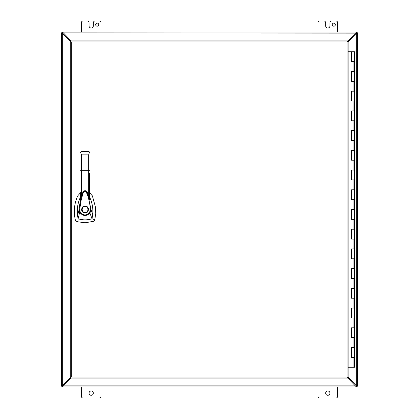 <?xml version="1.0" encoding="UTF-8"?>
<svg xmlns="http://www.w3.org/2000/svg" width="419" height="419" viewBox="0 0 419 419"><rect width="100%" height="100%" fill="white"/><g stroke="black" fill="none" stroke-linecap="round" stroke-linejoin="round"><path stroke-width="0.63" d="M348.147 367.243L354.568 367.243L354.568 357.381L351.541 357.381L351.541 347.524L354.568 347.524L354.568 337.667L351.541 337.667L351.541 327.805L354.568 327.805L354.568 317.948L351.541 317.948L351.541 308.091L354.568 308.091L354.568 298.228L351.541 298.228L351.541 288.372L354.568 288.372L354.568 278.509L351.541 278.509L351.541 268.652L354.568 268.652L354.568 258.795L351.541 258.795L351.541 248.933L354.568 248.933L354.568 239.076L351.541 239.076L351.541 229.219L354.568 229.219L354.568 219.357L351.541 219.357L351.541 209.5L354.568 209.5L354.568 199.643L351.541 199.643L351.541 189.781L354.568 189.781L354.568 179.924L351.541 179.924L351.541 170.067L354.568 170.067L354.568 160.205L351.541 160.205L351.541 150.348L354.568 150.348L354.568 140.491L351.541 140.491L351.541 130.628L354.568 130.628L354.568 120.772L351.541 120.772L351.541 110.909L354.568 110.909L354.568 101.052L351.541 101.052L351.541 91.195L354.568 91.195L354.568 81.333L351.541 81.333L351.541 71.476L354.568 71.476L354.568 61.619L351.541 61.619L351.541 51.757L348.147 51.757M351.714 61.619L354.568 61.619L354.568 51.757L351.541 51.757M351.714 81.333L354.568 81.333L354.568 71.476L351.714 71.476M351.714 101.052L354.568 101.052L354.568 91.195L351.714 91.195M351.714 120.772L354.568 120.772L354.568 110.909L351.714 110.909M351.714 140.491L354.568 140.491L354.568 130.628L351.714 130.628M351.714 160.205L354.568 160.205L354.568 150.348L351.714 150.348M351.714 179.924L354.568 179.924L354.568 170.067L351.714 170.067M351.714 199.643L354.568 199.643L354.568 189.781L351.714 189.781M351.714 219.357L354.568 219.357L354.568 209.5L351.714 209.5M351.714 239.076L354.568 239.076L354.568 229.219L351.714 229.219M351.714 258.795L354.568 258.795L354.568 248.933L351.714 248.933M351.714 278.509L354.568 278.509L354.568 268.652L351.714 268.652M351.714 298.228L354.568 298.228L354.568 288.372L351.714 288.372M351.714 317.948L354.568 317.948L354.568 308.091L351.714 308.091M351.714 337.667L354.568 337.667L354.568 327.805L351.714 327.805M351.714 357.381L354.568 357.381L354.568 347.524L351.714 347.524M347.079 41.952L347.435 40.889L70.952 40.889L70.952 41.601L70.245 41.601L70.245 377.399L70.952 377.399L70.952 378.111L347.435 378.111L347.435 377.399L348.147 377.399L348.147 41.601L347.079 41.952L71.309 41.952L70.952 41.601L71.309 41.952L71.309 377.048L70.952 377.399L71.309 377.048L347.079 377.048L347.435 377.399L347.079 377.048L347.079 41.952M357.381 386.25L356.674 386.25L357.381 386.25L357.381 385.957L356.674 385.957L356.38 386.957L62.326 386.957L62.326 385.957L61.619 385.957L61.619 386.25L62.62 386.25L62.62 386.957L63.363 385.894L62.62 386.25M62.62 32.75L63.044 32.912L63.044 32.53L62.326 32.043L62.326 32.75L61.619 32.75L61.619 33.043L62.62 32.75L62.62 32.043L356.674 32.043L356.674 33.043L357.381 33.043L357.381 385.957L356.894 385.532L356.511 385.532L356.674 385.957M356.674 33.043L356.511 33.468L356.894 33.468L357.381 32.75L356.38 32.75L356.38 32.043L355.637 33.106L356.38 32.75M62.326 385.957L62.489 385.532L61.619 385.957L61.619 33.043L62.106 33.468L62.489 33.468L62.326 33.043M356.894 33.468L348.147 41.89M348.147 377.11L356.894 385.532M356.318 386.245L356.318 385.213L356.511 385.532M356.511 33.468L356.318 33.787L356.318 32.755M62.106 385.532L62.682 385.213L62.489 385.532M62.489 33.468L62.682 33.787L62.106 33.468M62.682 32.755L62.682 33.787L70.565 41.601M70.565 377.399L62.682 385.213L62.682 386.245M80.574 192.672L77.782 195.814C74.173 203.728 73.388 211.909 75.436 220.368L76.2 221.222L77.976 221.803L85.062 222.808L93.924 221.222L94.689 220.368L95.731 213.695L95.611 207.583L92.342 195.814L89.546 192.672M85.062 206.048C89.514 205.86 89.514 213.14 85.062 212.952C80.61 213.14 80.61 205.86 85.062 206.048L85.733 206.117M88.414 208.683L88.315 208.353M85.062 212.459C81.244 212.643 81.244 206.358 85.062 206.541C88.875 206.358 88.875 212.643 85.062 212.459M80.574 196.841L80.458 197.071C77.73 202.99 76.756 209.181 77.546 215.654L79.091 209.704C79.605 203.676 80.872 197.815 82.904 192.138L82.915 192.112C82.742 190.577 87.215 189.875 87.471 192.881L91.033 209.662L92.704 214.491C93.159 209.427 92.515 204.503 90.771 199.727L89.546 196.841M82.899 192.153L82.91 192.127C84.324 190.231 85.748 190.226 87.183 192.117L87.482 192.908M89.546 198.239L89.546 199.648L87.492 192.939M82.889 192.185L80.574 199.643L80.574 198.166M77.546 215.654L78.091 218.744L79.71 212.281L79.097 209.699L79.683 209.725L80.956 201.141L82.517 195.144C83.13 192.871 83.69 190.462 86.167 191.677L87.969 196.364C89.614 202.309 89.996 205.258 90.446 209.683L91.033 209.662L89.912 213.109L92.033 218.744L94.83 219.786M92.704 214.491L92.033 218.744L90.682 219.137C86.445 220.205 82.25 220.075 78.091 218.744L77.976 221.803M89.546 173.55L89.546 199.648M80.574 199.643L80.574 193.169M89.546 170.292L80.574 170.292M89.462 212.773L89.912 213.109C86.256 216.565 82.857 216.288 79.71 212.281L80.223 212.035C83.035 215.628 86.11 215.874 89.462 212.773L90.446 209.683M79.683 209.725L80.223 212.035M89.467 152.097L88.66 154.847L88.66 196.574M89.352 151.908L89.064 151.678M80.668 152.071L80.574 152.469L81.464 151.578L88.66 151.578L89.546 152.448M81.464 151.578L80.883 151.793M81.464 196.563L81.464 154.847L80.579 152.448M81.626 209.181L81.626 209.799M81.71 210.317L81.805 210.647M82.124 211.312L83.25 212.438M356.674 386.25L356.674 386.957L356.38 386.957L347.435 377.619M71.078 378.111L63.363 385.894L355.637 385.894L355.956 386.47M356.38 386.25L355.956 386.088M63.044 32.53L71.078 40.889M347.435 41.381L355.637 33.106L63.044 32.912M89.038 393.122A2.158 2.158 0 0 1 91.195 390.964A2.158 2.158 0 0 1 93.353 393.122A2.158 2.158 0 0 1 91.195 395.279A2.158 2.158 0 0 1 89.038 393.122M81.333 386.957L81.333 396.201A1.849 1.849 0 0 0 83.182 398.05L99.203 398.05A1.849 1.849 0 0 0 101.052 396.201L101.052 386.957M325.647 393.122A2.158 2.158 0 0 1 327.805 390.964A2.158 2.158 0 0 1 329.963 393.122A2.158 2.158 0 0 1 327.805 395.279A2.158 2.158 0 0 1 325.647 393.122M317.948 386.957L317.948 396.201A1.849 1.849 0 0 0 319.797 398.05L335.818 398.05A1.849 1.849 0 0 0 337.667 396.201L337.667 386.957M95.663 24.648A1.54 1.54 0 0 1 97.203 23.108A1.54 1.54 0 0 1 98.743 24.648A1.54 1.54 0 0 1 97.203 26.188A1.54 1.54 0 0 1 95.663 24.648M101.052 32.043L101.052 22.799A1.849 1.849 0 0 0 99.203 20.95L95.197 20.95A1.849 1.849 0 0 0 93.348 22.799L93.348 25.878A2.147 2.147 0 0 1 91.201 28.031L91.195 28.031A2.147 2.147 0 0 1 89.043 25.878L89.043 22.799A1.849 1.849 0 0 0 87.194 20.95L83.182 20.95A1.849 1.849 0 0 0 81.333 22.799L81.333 32.043M332.272 24.648A1.54 1.54 0 0 1 333.812 23.108A1.54 1.54 0 0 1 335.352 24.648A1.54 1.54 0 0 1 333.812 26.188A1.54 1.54 0 0 1 332.272 24.648M337.667 32.043L337.667 22.799A1.849 1.849 0 0 0 335.818 20.95L331.806 20.95A1.849 1.849 0 0 0 329.963 22.799L329.963 25.878A2.147 2.147 0 0 1 327.81 28.031A2.147 2.147 0 0 1 325.657 25.878L325.657 22.799A1.849 1.849 0 0 0 323.808 20.95L319.797 20.95A1.849 1.849 0 0 0 317.948 22.799L317.948 32.043M353.055 71.476L353.055 61.619M353.055 91.195L353.055 81.333M353.055 110.909L353.055 101.052M353.055 130.628L353.055 120.772M353.055 150.348L353.055 140.491M353.055 170.067L353.055 160.205M353.055 189.781L353.055 179.924M353.055 209.5L353.055 199.643M353.055 229.219L353.055 219.357M353.055 248.933L353.055 239.076M353.055 268.652L353.055 258.795M353.055 288.372L353.055 278.509M353.055 308.091L353.055 298.228M353.055 327.805L353.055 317.948M353.055 347.524L353.055 337.667M353.055 367.243L353.055 357.381M356.318 33.787L356.318 385.213M62.682 385.213L62.682 33.787M88.66 154.847L81.464 154.847M63.044 386.088L63.044 386.47M355.956 32.912L355.956 32.53M89.546 152.469L89.483 152.128M80.642 152.128L80.574 152.469M351.541 347.524L351.541 357.381M351.541 327.805L351.541 337.667M351.541 308.091L351.541 317.948M351.541 288.372L351.541 298.228M351.541 268.652L351.541 278.509M351.541 248.933L351.541 258.795M351.541 229.219L351.541 239.076M351.541 209.5L351.541 219.357M351.541 189.781L351.541 199.643M351.541 170.067L351.541 179.924M351.541 150.348L351.541 160.205M351.541 130.628L351.541 140.491M351.541 110.909L351.541 120.772M351.541 91.195L351.541 101.052M351.541 71.476L351.541 81.333"/></g></svg>
